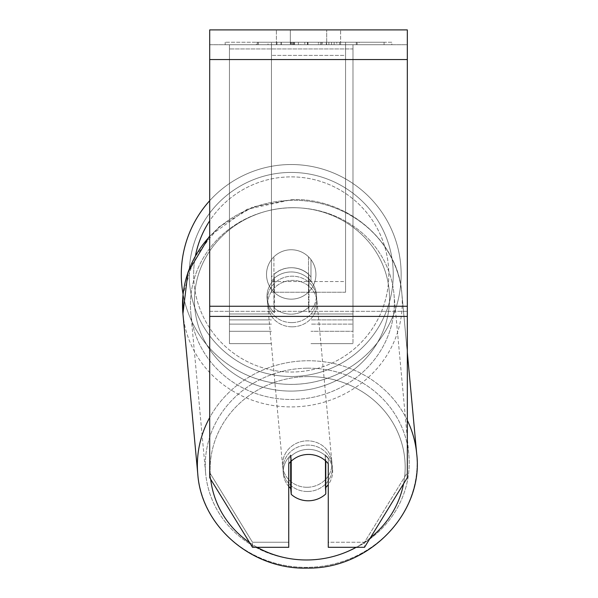 <?xml version="1.0" encoding="UTF-8"?>
<svg xmlns="http://www.w3.org/2000/svg" width="598" height="598" viewBox="0 0 598 598"><rect width="100%" height="100%" fill="white"/><g stroke="black" fill="none" stroke-linecap="round" stroke-linejoin="round"><path stroke-width="0.45" stroke-dasharray="2.99 2.24" d="M271.455 277.016L271.455 281.239A24.705 23.21 0 0 1 291.219 271.955A24.705 23.21 0 0 1 310.982 281.239L310.982 259.637A24.705 24.705 0 0 0 271.455 259.637L271.455 281.239A24.705 23.21 180 0 1 291.219 271.955A24.705 23.21 180 0 1 310.982 281.239L310.982 259.637A24.705 24.705 0 0 0 271.455 259.637L271.455 277.016A24.705 23.21 0 0 1 291.219 267.732A24.705 23.21 0 0 1 310.982 277.016L310.982 259.637A24.705 24.705 0 0 0 271.455 259.637L271.455 277.016A24.705 23.21 180 0 1 291.219 267.732A24.705 23.202 -5.3 0 1 308.501 274.183L308.972 279.251A24.705 23.202 -5.3 0 1 316.282 293.738A24.705 23.202 -5.3 0 1 308.972 312.403L308.501 307.335A24.705 23.202 -5.3 0 1 291.219 314.159A24.705 23.202 -5.3 0 1 273.936 307.708L274.407 312.776A24.705 23.202 -5.3 0 1 267.089 298.29A24.705 23.202 -5.3 0 1 274.407 279.625L273.936 274.557A24.705 23.202 -5.3 0 1 291.219 267.732A24.705 23.21 180 0 1 310.982 277.016L310.982 259.637A24.705 24.705 0 0 0 271.455 259.637L271.455 277.016M229.46 324.116L229.46 44.723L229.46 343.626L229.46 44.723L229.46 324.116L271.455 324.116L229.46 324.116M352.977 319.893L352.977 44.723L352.977 343.626L352.977 44.723L229.46 44.723L352.977 44.723L229.46 44.723L352.977 44.723L352.977 324.116L310.982 324.116L352.977 324.116L352.977 48.946L229.46 48.946L352.977 48.946L352.977 44.723L229.46 44.723L352.977 44.723L352.977 313.98L310.982 313.98L352.977 313.98L310.982 313.98L352.977 313.98L352.977 331.27L310.982 331.27L352.977 331.27L352.977 319.893L310.982 319.893L352.977 319.893M307.641 491.496A24.705 23.202 -5.3 0 1 283.041 470.559A24.705 23.202 -5.3 0 1 307.641 445.069A24.705 23.202 -5.3 0 1 332.241 466.006A24.705 23.202 -5.3 0 1 307.641 491.496A24.705 23.202 174.7 0 1 283.041 470.559A24.705 23.202 174.7 0 1 307.641 445.069A24.705 23.202 174.7 0 1 332.241 466.006A24.705 23.202 174.7 0 1 307.641 491.496M288.744 486.451A24.705 23.202 -5.3 0 1 283.355 473.937A24.705 23.202 -5.3 0 1 290.673 455.272L290.673 461.604M291.211 461.095A24.705 23.21 0 0 1 299.718 455.968A24.705 23.202 -5.3 0 1 308.501 454.36A24.705 23.202 -5.3 0 1 325.783 460.804L325.783 461.073M292.003 322.606A24.705 23.202 -5.3 0 1 267.403 301.669A24.705 23.202 -5.3 0 1 292.003 276.179A24.705 23.202 -5.3 0 1 316.596 297.109A24.705 23.202 -5.3 0 1 292.003 322.606A24.705 23.202 174.7 0 1 267.403 301.669A24.705 23.202 174.7 0 1 292.003 276.179A24.705 23.202 174.7 0 1 316.596 297.109A24.705 23.202 174.7 0 1 292.003 322.606M273.936 274.557L273.936 307.708A24.705 23.202 174.7 0 0 291.219 314.159A24.705 23.202 174.7 0 0 308.501 307.335L308.501 274.183A24.705 23.202 174.7 0 0 291.219 267.732A24.705 23.202 174.7 0 0 273.936 274.557L274.407 279.625L274.407 312.776L273.936 307.708L273.936 274.557M291.219 494.337L291.219 461.178L290.673 455.272A24.705 23.202 174.7 0 0 283.355 473.937L283.041 470.559L283.355 473.937A24.705 23.202 174.7 0 0 290.673 488.424L291.219 494.337A24.705 23.202 174.7 0 0 308.501 500.78A24.705 23.202 174.7 0 0 325.783 493.963L325.237 488.05L325.237 454.891A24.705 23.202 174.7 0 1 332.548 469.378A24.705 23.202 -5.3 0 0 325.237 454.891L325.783 460.804L325.783 493.963L325.237 488.05A24.705 23.202 -5.3 0 0 325.783 487.52M291.219 461.178A24.705 23.202 174.7 0 1 308.501 454.36A24.705 23.202 174.7 0 1 325.783 460.804L325.237 454.891L325.237 488.05A24.705 23.202 174.7 0 0 332.548 469.378L332.241 466.006L332.548 469.378A24.705 23.202 -5.3 0 1 328.272 484.627M308.972 279.251L308.972 312.403A24.705 23.202 174.7 0 0 316.282 293.738L316.596 297.109L316.282 293.738A24.705 23.202 174.7 0 0 308.972 279.251L308.501 274.183L308.501 307.335L308.972 312.403L308.972 279.251M292.392 326.822A24.705 23.202 -5.3 0 1 267.792 305.892A24.705 23.202 -5.3 0 1 292.392 280.402A24.705 23.202 -5.3 0 1 316.992 301.332A24.705 23.202 -5.3 0 1 292.392 326.822A24.705 23.202 174.7 0 1 267.792 305.892A24.705 23.202 174.7 0 1 292.392 280.402A24.705 23.202 174.7 0 1 316.992 301.332A24.705 23.202 174.7 0 1 292.392 326.822M307.252 487.273A24.705 23.202 -5.3 0 1 282.652 466.335A24.705 23.202 -5.3 0 1 307.252 440.846A24.705 23.202 -5.3 0 1 331.845 461.783A24.705 23.202 -5.3 0 1 307.252 487.273A24.705 23.202 174.7 0 1 282.652 466.335A24.705 23.202 174.7 0 1 307.252 440.846A24.705 23.202 174.7 0 1 331.845 461.783A24.705 23.202 174.7 0 1 307.252 487.273M307.252 368.189A102.019 95.822 -5.3 0 1 408.838 454.652A102.019 95.822 -5.3 0 1 307.252 559.93A102.019 95.822 -5.3 0 1 205.66 473.466A102.019 95.822 -5.3 0 1 307.252 368.189A102.019 95.822 174.7 0 1 408.838 454.652A102.019 95.822 174.7 0 1 307.252 559.93A102.019 95.822 174.7 0 1 205.66 473.466A102.019 95.822 174.7 0 1 307.252 368.189M292.392 207.745A102.019 95.822 -5.3 0 1 393.977 294.201A102.019 95.822 -5.3 0 1 292.392 399.479A102.019 95.822 -5.3 0 1 190.807 313.023A102.019 95.822 -5.3 0 1 292.392 207.745A102.019 95.822 174.7 0 1 393.977 294.201A102.019 95.822 174.7 0 1 292.392 399.479A102.019 95.822 174.7 0 1 190.807 313.023A102.019 95.822 174.7 0 1 292.392 207.745M391.825 42.249L225.192 42.249L391.825 42.249L391.825 44.723L225.192 44.723L391.825 44.723M225.192 42.249L225.192 44.723M290.329 44.723L290.329 29.9L276.396 29.9L340.621 29.9L290.329 29.9L290.329 44.723L276.396 44.723L276.396 29.9L276.396 44.723L340.621 44.723L290.329 44.723L326.687 44.723L290.329 44.723L290.329 29.9L290.329 44.723M407.32 59.546L407.32 477.66L364.533 547.305L328.272 547.305L328.272 542.236L364.533 542.236L364.533 547.305L364.533 542.236L407.32 472.592L407.32 477.66L407.32 311.326L407.32 472.592L364.533 542.236L328.272 542.236L328.272 458.666L328.272 547.305L328.272 458.666A24.705 23.21 0 0 0 308.508 449.382A24.705 23.21 0 0 0 288.744 458.666L288.744 542.236L252.483 542.236L209.696 472.592L209.696 477.66L209.696 29.9L209.696 44.723L209.696 29.9L407.32 29.9L407.32 44.723L209.696 44.723L209.696 59.546L209.696 44.723L407.32 44.723L407.32 29.9L407.32 306.258L407.32 59.546L209.696 59.546L209.696 306.258L209.696 59.546L407.32 59.546L209.696 59.546M308.508 454.45A24.705 23.21 180 0 1 328.272 463.734L328.272 458.666A24.705 23.21 180 0 0 288.744 458.666L288.744 547.305L252.483 547.305L252.483 542.236L252.483 547.305L209.696 477.66L209.696 311.326L209.696 472.592L252.483 542.236L288.744 542.236L288.744 547.305L288.744 463.734A24.705 23.21 180 0 1 308.508 454.45M300.794 44.723L357.118 44.723L300.794 44.723L300.794 42.249L258.314 42.249L258.314 44.723L357.118 44.723L258.216 44.723L357.118 44.723L258.314 44.723L258.314 42.249L328.893 42.249L328.893 44.723L328.893 42.249L357.118 42.249L357.118 44.723L357.118 42.249L258.216 42.249L258.216 44.723L258.216 42.249L357.118 42.249L357.118 44.723L357.118 42.249L339.589 42.249L339.589 44.723L339.589 42.249L357.118 42.249L357.118 44.723L357.118 42.249L258.314 42.249L258.314 44.723L258.314 42.249L357.118 42.249L300.794 42.249M326.687 44.723L340.621 44.723L326.687 44.723L326.687 29.9L326.687 44.723M345.562 44.723L271.455 44.723L384.073 44.723L271.455 44.723L271.455 42.249L271.455 292.235L271.455 44.723L271.455 292.235L271.455 44.723L345.562 44.723L345.562 42.249L345.562 44.723L345.562 42.249L271.455 42.249L345.562 42.249L345.562 44.723L345.562 42.249L384.073 42.249L384.073 44.723L384.073 42.249L271.455 42.249L345.562 42.249L345.562 44.723L345.562 42.249L384.073 42.249L345.562 42.249L345.562 281.553L271.455 281.553L345.562 281.553L345.562 292.235L271.455 292.235L345.562 292.235L345.562 55.405L271.455 55.405L345.562 55.405L345.562 44.723L345.562 292.235L345.562 44.723M336.794 44.723L256.333 44.723L336.794 44.723L336.794 42.249L359.099 42.249L359.099 44.723M209.696 311.326L209.696 306.258L209.696 311.326L407.32 311.326L209.696 311.326M288.744 458.666L288.744 463.734L288.744 458.666M291.077 44.723L356.288 44.723L257.275 44.723L291.077 44.723L291.077 42.249L356.288 42.249L257.275 42.249L257.275 44.723L257.275 42.249L268.016 42.249L268.016 44.723M268.016 42.249L291.077 42.249M356.288 42.249L356.288 44.723L326.299 44.723L356.288 44.723L356.288 42.249L326.299 42.249L356.288 42.249L356.288 44.723L356.288 42.249M326.299 42.249L326.299 44.723L326.299 42.249M321.769 42.249L321.769 44.723M290.486 42.249L318.405 42.249L318.405 44.723L290.486 44.723L318.405 44.723L318.405 42.249L290.486 42.249L290.486 44.723M294.306 44.723L307.432 44.723L294.306 44.723L294.306 42.249L281.322 42.249L281.322 44.723L281.322 42.249L307.432 42.249L307.432 44.723L307.432 42.249L294.306 42.249M357.118 42.249L357.118 44.723L357.118 42.249L320.423 42.249L357.118 42.249L357.118 44.723L357.118 42.249M320.423 42.249L320.423 44.723M331.576 42.249L331.576 44.723M258.314 42.249L258.314 44.723L258.314 42.249L298.402 42.249L258.314 42.249M298.402 42.249L298.402 44.723M359.099 42.249L256.333 42.249L256.333 44.723M256.333 42.249L276.941 42.249L276.941 44.723M276.941 42.249L292.893 42.249L292.893 44.723M292.893 42.249L281.314 42.249L281.314 44.723M281.314 42.249L334.118 42.249L334.118 44.723M334.118 42.249L322.113 42.249L322.113 44.723M322.113 42.249L336.794 42.249M293.057 44.723L281.03 44.723L304.801 44.723L293.057 44.723L293.057 42.249L281.03 42.249L304.801 42.249L304.801 44.723L304.801 42.249L293.057 42.249M281.03 42.249L281.03 44.723L281.03 42.249M181.291 274.452A109.927 109.927 0 0 1 291.219 164.532A109.927 109.927 0 0 1 401.146 274.452A109.927 109.927 0 0 0 209.696 200.711A109.927 109.927 0 0 1 401.146 274.452A109.927 109.927 0 0 0 291.219 164.532A109.927 109.927 0 0 0 181.291 274.452A109.927 109.927 0 0 0 291.219 384.379A109.927 109.927 0 0 0 401.146 274.452A109.927 109.927 0 0 1 183.07 294.171L194.387 257.499L218.778 227.076L252.917 206.893L292.258 199.568C347.289 197.766 398.208 241.009 401.849 293.476A109.927 103.245 -5.3 0 1 292.392 406.909A109.927 103.245 -5.3 0 1 182.936 313.748A109.927 103.245 174.7 0 1 292.392 200.315A109.927 103.245 -5.3 0 1 401.849 293.476A109.927 103.245 174.7 0 1 292.392 406.909A109.927 103.245 174.7 0 1 182.936 313.748L197.789 474.199A109.927 103.245 174.7 0 0 307.252 567.353A109.927 103.245 174.7 0 0 416.709 453.919A109.927 103.245 -5.3 0 0 307.252 360.758A109.927 103.245 174.7 0 0 209.696 417.583M315.923 274.452A24.705 24.705 0 0 1 291.219 299.157A24.705 24.705 0 0 1 273.929 256.811A24.705 24.705 0 0 1 308.508 256.811L308.508 292.101A24.705 24.705 0 0 1 266.514 274.452A24.705 24.705 0 0 1 291.219 249.755A24.705 24.705 0 0 1 308.508 292.101A24.705 24.705 0 0 1 266.514 274.452A24.705 24.705 0 0 1 291.219 249.755A24.705 24.705 0 0 1 315.923 274.452A24.705 24.705 0 0 1 291.219 299.157A24.705 24.705 0 0 1 273.929 256.811A24.705 24.705 0 0 1 315.923 274.452A24.705 24.705 0 0 1 308.508 292.101L308.508 256.811A24.705 24.705 0 0 1 291.219 299.157A24.705 24.705 0 0 1 266.514 274.452A24.705 24.705 0 0 1 291.219 249.755A24.705 24.705 0 0 1 315.923 274.452A24.705 24.705 0 0 1 291.219 299.157A24.705 24.705 0 0 1 266.514 274.452A24.705 24.705 0 0 1 291.219 249.755A24.705 24.705 0 0 1 315.923 274.452M273.929 292.101L273.929 256.811L273.929 292.101M308.508 256.811L308.508 292.101L308.508 256.811M189.2 274.452A102.019 102.019 0 0 1 291.219 172.433A102.019 102.019 0 0 1 393.237 274.452A102.019 102.019 0 0 1 291.219 376.478A102.019 102.019 0 0 1 189.2 274.452A102.019 102.019 0 0 1 291.219 172.433A102.019 102.019 0 0 1 393.237 274.452A102.019 102.019 0 0 1 291.219 376.478A102.019 102.019 0 0 1 189.2 274.452M274.407 312.776A24.705 23.202 174.7 0 1 267.089 298.29A24.705 23.202 174.7 0 1 274.407 279.625L274.407 312.776M290.673 488.424L290.673 455.272M271.455 313.98L229.46 313.98L271.455 313.98M271.455 319.893L229.46 319.893L271.455 319.893M257.2 547.305A97.579 91.644 -5.3 0 1 249.59 542.588M210.69 479.275A97.579 91.644 -5.3 0 1 307.641 376.591A97.579 91.644 -5.3 0 1 403.568 483.767M209.696 236.494A109.927 103.245 -5.3 0 1 292.392 200.315A109.927 103.245 174.7 0 1 401.849 293.476L407.32 352.551M292.003 207.7A97.579 91.644 174.7 0 0 194.477 300.443A97.579 91.644 174.7 0 0 292.003 391.077A97.579 91.644 174.7 0 0 389.53 298.335A97.579 91.644 174.7 0 0 292.003 207.7A97.579 91.644 -5.3 0 0 194.477 300.443A97.579 91.644 -5.3 0 0 292.003 391.077A97.579 91.644 -5.3 0 0 389.53 298.335A97.579 91.644 -5.3 0 0 292.003 207.7M370.364 537.811A97.579 91.644 -5.3 0 1 356.146 547.305M407.32 420.327A109.927 103.245 174.7 0 0 307.252 360.758A109.927 103.245 -5.3 0 0 197.789 474.199A109.927 103.245 -5.3 0 0 307.252 567.353A109.927 103.245 -5.3 0 0 416.709 453.919L401.849 293.476C398.208 241.009 347.289 197.766 292.258 199.568L246.959 209.315L209.696 235.889M407.32 306.258L209.696 306.258M407.32 316.394L209.696 316.394M291.361 42.249L291.361 44.723M294.59 42.249L294.59 44.723M293.319 42.249L293.319 44.723M293.035 42.249L293.035 44.723M308 42.249L308 44.723M307.716 42.249L307.716 44.723L307.716 42.249M307.432 42.249L307.432 44.723M292.773 42.249L292.773 44.723M195.509 255.451A97.579 97.579 0 0 0 193.64 274.452A97.579 97.579 0 0 1 291.219 176.881A97.579 97.579 0 0 1 388.797 274.452A97.579 97.579 0 0 1 291.219 372.031A97.579 97.579 0 0 1 193.64 274.452A97.579 97.579 0 0 0 291.219 372.031A97.579 97.579 0 0 0 319.205 180.977A97.579 97.579 0 0 0 209.696 220.834M307.641 376.591A97.579 91.644 174.7 0 1 405.167 467.225A97.579 91.644 174.7 0 1 307.641 559.975A97.579 91.644 174.7 0 1 210.115 469.34A97.579 91.644 174.7 0 1 307.641 376.591M271.455 343.626L229.46 343.626L271.455 343.626M271.455 331.27L229.46 331.27L271.455 331.27M352.977 343.626L310.982 343.626L352.977 343.626M267.089 298.29L267.403 301.669L267.089 298.29M267.792 305.892L282.652 466.335L267.792 305.892M393.977 294.201L408.838 454.652L393.977 294.201M190.807 313.023L205.66 473.466L190.807 313.023M316.992 301.332L331.845 461.783L316.992 301.332M340.621 44.723L340.621 29.9L340.621 44.723"/><path stroke-width="0.9" d="M325.783 461.073L325.783 493.963A24.705 23.202 -5.3 0 1 308.501 500.78A24.705 23.202 -5.3 0 1 291.219 494.337L291.219 461.178L290.673 455.272M288.744 486.451A24.705 23.202 -5.3 0 0 290.673 488.424L291.219 494.337M291.219 461.178A24.705 23.202 -5.3 0 1 299.718 455.968A24.705 23.21 0 0 1 328.272 463.734L328.272 547.305L364.533 547.305L407.32 477.66L407.32 316.394L209.696 316.394L209.696 477.66L252.483 547.305L288.744 547.305L288.744 463.734A24.705 23.21 0 0 1 291.211 461.095M328.272 484.627A24.705 23.202 -5.3 0 1 325.783 487.52M290.673 488.424L290.673 461.604M407.32 316.394L407.32 29.9L209.696 29.9L209.696 316.394M209.696 236.494A109.927 103.245 -5.3 0 0 182.936 313.748L183.07 294.171A109.927 109.927 0 0 1 209.696 200.711A109.927 109.927 0 0 0 181.291 274.452M209.696 417.583A109.927 103.245 174.7 0 0 197.789 474.199C201.436 526.659 252.356 569.901 307.387 568.1C369.325 569.169 423.907 512.71 416.709 453.919A109.927 103.245 174.7 0 0 407.32 420.327M356.146 547.305A97.579 91.644 -5.3 0 1 307.641 559.975A97.579 91.644 -5.3 0 1 257.2 547.305M249.59 542.588A97.579 91.644 -5.3 0 1 210.69 479.275M403.568 483.767A97.579 91.644 -5.3 0 1 370.364 537.811M407.32 59.546L209.696 59.546M407.32 306.258L209.696 306.258M209.696 220.834A97.579 97.579 0 0 0 195.509 255.451M407.32 352.551L416.709 453.919C423.907 512.71 369.325 569.169 307.387 568.1C252.356 569.901 201.436 526.659 197.789 474.199L182.936 313.748L187.959 272.262L209.696 235.889"/></g></svg>
